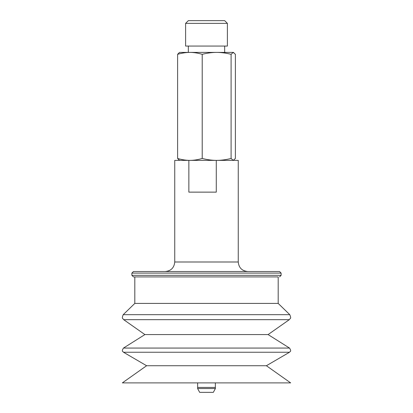 <?xml version="1.0" encoding="UTF-8"?>
<svg xmlns="http://www.w3.org/2000/svg" width="413" height="413" viewBox="0 0 413 413"><rect width="100%" height="100%" fill="white"/><g stroke="black" fill="none" stroke-linecap="round" stroke-linejoin="round"><path stroke-width="0.62" d="M278.186 303.41L278.186 276.916L133.461 276.916L134.814 276.916L134.814 303.41L123.213 314.67L289.787 314.67L278.186 303.41L134.814 303.41M135.33 276.916L134.814 276.916M215.354 382.887L215.354 387.43L197.646 387.43L197.61 388.54L199.67 392.35L213.33 392.35L215.39 388.54L197.61 388.54M179.505 160.373L177.621 158.468C182.019 159.754 186.118 160.389 189.918 160.373C193.718 160.389 197.817 159.754 202.215 158.468C207.383 159.754 212.194 160.389 216.655 160.373C221.115 160.389 225.926 159.754 231.094 158.468L233.237 160.373L235.379 158.468L235.379 54.309L233.237 52.405L231.094 54.309C225.926 53.029 221.115 52.394 216.655 52.405L233.237 52.405M189.918 52.405C186.118 52.394 182.019 53.029 177.621 54.309L179.505 52.405L216.655 52.405C212.194 52.394 207.383 53.029 202.215 54.309C197.817 53.029 193.718 52.394 189.918 52.405L188.328 52.405L188.328 46.055M188.86 160.373L216.283 160.373L216.283 192.133L188.86 192.133L188.86 160.373L174.745 160.373L174.745 261.992C174.178 267.779 171.003 270.954 165.215 271.522M174.745 261.992L238.255 261.992L238.255 160.373L216.283 160.373M231.094 54.309L231.094 158.468M202.215 54.309L202.215 158.468M177.621 54.309L177.621 158.468M227.393 23.371L224.672 20.65L188.328 20.65L185.607 23.371L185.607 46.055L227.393 46.055L227.393 23.371L185.607 23.371M131.876 273.107L281.124 273.107L279.539 271.522L133.461 271.522L131.876 273.107L131.876 275.332L133.461 276.916M123.699 319.677L144.896 334.576L268.104 334.576L289.301 319.677L123.699 319.677L122.692 318.444C122.093 318.299 122.269 317.039 123.213 314.67M268.104 334.576L289.518 348.061L123.482 348.061L144.896 334.576M123.492 352.248L146.61 365.732L266.39 365.732L289.508 352.248L123.492 352.248C123.203 351.38 121.035 351.84 123.482 348.061M266.39 365.732L290.654 382.887L122.346 382.887L146.61 365.732M281.124 273.107L281.124 275.332L131.876 275.332M197.646 382.887L197.646 387.43M233.495 160.373L233.753 160.254M233.495 52.405L233.753 52.523M215.354 387.43L215.39 388.54M224.672 46.055L224.672 52.405M238.255 261.992C238.822 267.779 241.997 270.954 247.785 271.522M281.124 275.332L279.539 276.916M289.301 319.677L290.324 318.418C290.907 318.258 290.731 317.008 289.787 314.67M289.508 352.248C289.766 351.355 291.976 351.948 289.518 348.061"/></g></svg>
